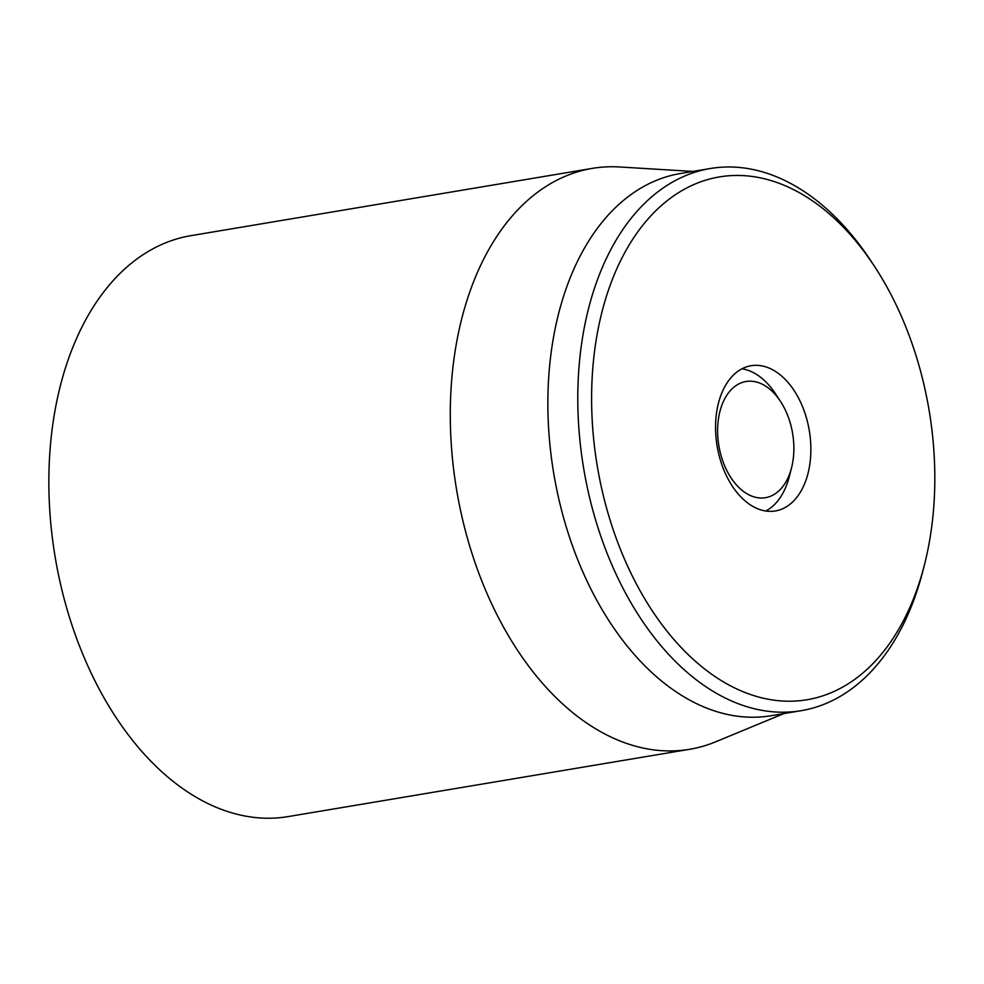 <?xml version="1.0" encoding="UTF-8"?>
<svg xmlns="http://www.w3.org/2000/svg" width="984" height="984" viewBox="0 0 984 984"><rect width="100%" height="100%" fill="white"/><g stroke="black" fill="none" stroke-linecap="round" stroke-linejoin="round"><path stroke-width="1.48" d="M592.257 168.387L190.834 235.68A294.511 186.935 80.5 0 0 55.153 557.03A294.511 186.935 80.5 0 0 288.201 816.585L689.636 749.291A294.511 186.935 -99.5 0 1 464.141 525.899A294.511 186.935 -99.5 0 1 592.257 168.387A294.511 186.935 -99.5 0 1 619.477 166.972L692.896 171.425M719.009 455.112A73.628 46.728 -99.5 0 1 751.038 365.728A73.628 46.728 -99.5 0 1 809.303 430.623A73.628 46.728 -99.5 0 1 775.392 510.954A73.628 46.728 -99.5 0 1 719.009 455.112M922.34 377.991A265.053 168.239 -99.5 0 1 924.493 564.595A265.053 168.239 -99.5 0 1 685.848 652.318A265.053 168.239 -99.5 0 1 620.301 261.301A265.053 168.239 -99.5 0 1 874.518 266.406A265.053 168.239 -99.5 0 1 922.34 377.991M874.518 266.406L871.16 261.289A274.868 174.463 80.5 0 0 710.288 168.51A274.868 174.463 80.5 0 0 590.72 502.184A274.868 174.463 80.5 0 0 801.173 710.682A274.868 174.463 80.5 0 0 922.992 570.523L924.493 564.595M710.288 168.51L680.362 173.528A274.868 174.463 80.5 0 0 560.794 507.203A274.868 174.463 80.5 0 0 771.247 715.7L801.173 710.682M783.781 713.609L715.823 741.751A294.511 186.935 -99.5 0 1 689.636 749.291M743.338 382.112A58.905 37.392 -99.5 0 1 780.472 401.386A58.905 37.392 -99.5 0 1 791.579 467.658A58.905 37.392 -99.5 0 1 728.529 473.747A58.905 37.392 -99.5 0 1 743.338 382.112M741.948 368.803A73.628 46.728 -99.5 0 1 775.429 393.723L780.472 401.386M791.579 467.658L789.316 476.551A73.628 46.728 -99.5 0 1 765.786 511.016"/></g></svg>
